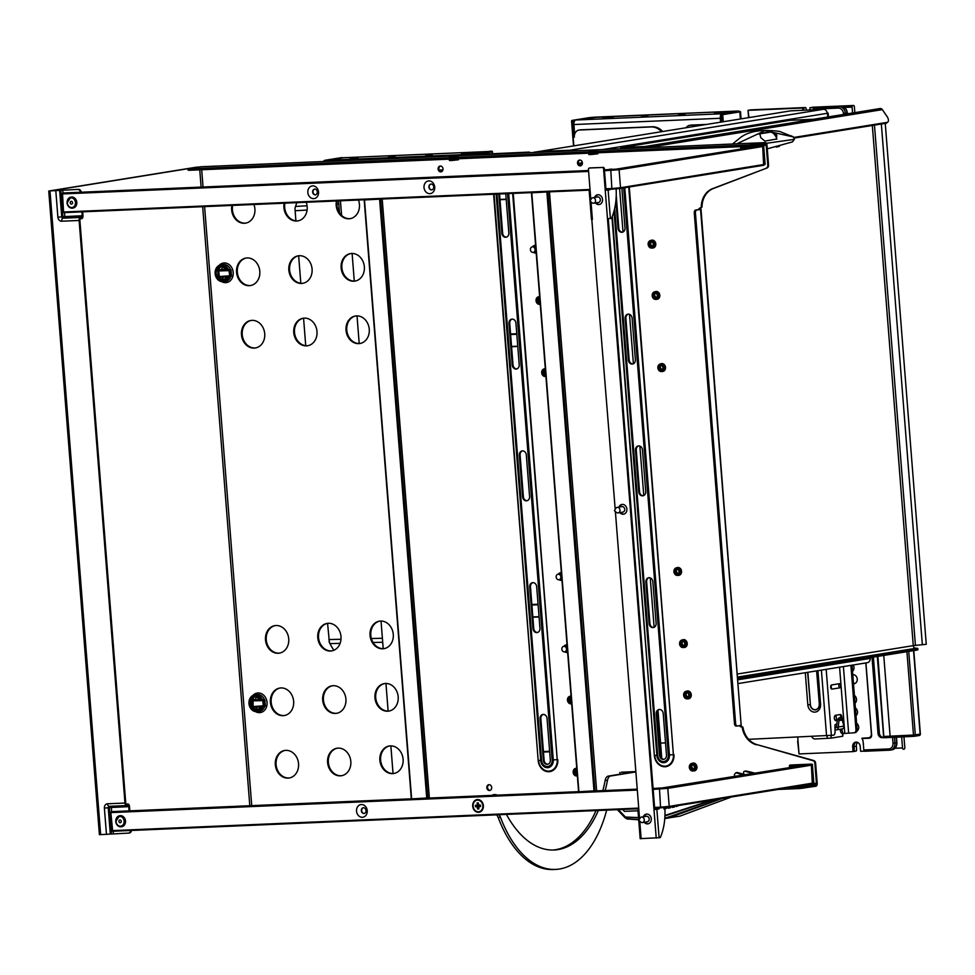 <?xml version="1.0" encoding="UTF-8"?>
<svg xmlns="http://www.w3.org/2000/svg" width="975" height="975" viewBox="0 0 975 975"><rect width="100%" height="100%" fill="white"/><g stroke="black" fill="none" stroke-linecap="round" stroke-linejoin="round"><path stroke-width="1.46" d="M867.007 662.732A4.18 3.486 -99.2 0 0 867.348 662.695A4.18 3.486 -99.2 0 0 870.163 658.418L870.98 657.503M827.227 113.015L828.141 113.088L827.263 113.295A4.18 3.486 -99.2 0 0 823.448 109.285L790.567 110.87L537.383 151.747M536.116 151.954L535.275 152.088M393.035 773.516L390.865 745.875M388.123 711.092L385.954 683.451M383.212 648.668L381.042 621.038M359.202 343.517L357.021 315.876M354.278 281.092L352.109 253.463M840.206 729.251L840.413 730.738A3.486 1.926 87.5 0 0 842.424 733.553L844.167 733.48A3.486 1.926 -92.5 0 0 844.289 733.468L853.868 732.81A2.791 2.316 80.8 0 0 855.977 729.946L857.122 729.763A2.791 2.316 -99.2 0 1 855.233 732.603L854.1 732.798M850.895 665.352L855.977 729.946M854.319 732.749L855.014 732.627A2.791 2.316 -99.2 0 0 855.233 732.603M852.028 665.169L857.122 729.763M842.424 733.553A3.486 1.926 87.5 0 0 842.546 733.541L844.045 733.48M748.654 739.318L833.418 735.223A3.486 1.926 -92.5 0 0 835.063 731.811L834.941 725.705A1.389 0.768 87.5 0 1 835.599 724.34L836.842 724.132M844.167 733.48A3.486 1.926 -92.5 0 1 842.156 730.665L841.925 728.983M837.269 720.464L836.002 720.671A2.693 1.487 87.5 0 1 834.32 718.222A2.693 1.487 87.5 0 1 835.575 715.297L840.145 714.553A2.693 1.487 87.5 0 1 841.827 717.88M831.651 684.938L839.268 683.707A2.084 1.158 87.5 0 1 840.572 685.608A2.084 1.158 87.5 0 1 839.597 687.875L831.98 689.093A2.084 1.158 87.5 0 1 830.846 688.045A2.084 1.158 87.5 0 1 830.761 686.071A2.084 1.158 87.5 0 1 831.651 684.938A3.486 2.901 -99.2 0 0 831.98 689.093M686.156 127.725A6.971 5.801 80.8 0 1 689.715 125.324A6.971 5.801 80.8 0 1 690.288 125.263L705.449 124.617M689.715 125.324L690.861 125.141A6.971 5.801 -99.2 0 1 691.421 125.08L706.595 124.434M573.519 145.909L571.569 121.144A0.695 0.695 0 0 1 572.154 120.4L589.351 117.622L572.203 120.388L571.569 121.144L573.373 120.339L574.324 137.183A6.971 5.801 80.8 0 1 579.016 130.053A6.971 5.801 80.8 0 1 579.577 130.004L651.02 126.945A16.721 13.918 80.8 0 1 661.55 131.698M660.575 743.084L665.523 742.877M662.683 131.515A16.721 13.918 -99.2 0 0 652.165 126.762L580.722 129.821A6.971 5.801 -99.2 0 0 580.162 129.87L579.016 130.053M488.463 151.552A4.18 2.303 -92.5 0 0 488.195 151.539A4.18 2.303 -92.5 0 0 488.048 151.552L465.477 154.513L330.732 160.278L328.733 159.912L341.689 157.816A4.18 2.303 87.5 0 1 341.835 157.804A4.18 2.303 87.5 0 1 341.981 157.804M469.694 153.587L461.407 154.099L469.694 153.587M358.178 158.352L349.891 158.876L358.178 158.352M395.009 156.378L388.55 157.072L395.009 156.378M432.181 154.781L425.722 155.476L432.181 154.781M574.653 134.16L573.897 124.544A4.18 2.303 87.5 0 1 575.859 120.01L598.418 117.061L733.176 111.296L735.174 111.662L722.219 113.746A4.18 2.303 -92.5 0 0 721.817 113.88M720.574 122.167L720.257 118.28A4.18 2.303 -92.5 0 1 720.622 115.428M724.888 112.381L714.322 113.271L724.888 112.381M613.372 117.158L602.806 118.048L613.372 117.158M647.912 115.55L641.465 116.244L647.912 115.55M685.084 113.953L678.637 114.648L685.084 113.953M811.748 736.612A4.18 3.486 80.8 0 0 815.149 738.977L831.188 738.112L842.766 736.247L843.022 733.529M836.501 727.216L834.978 727.46M834.978 727.862L838.244 727.118A2.791 2.316 80.8 0 1 836.136 729.897L835.027 729.946M836.587 729.824L841.852 728.983A2.791 2.316 -99.2 0 0 843.96 726.192L842.229 720.086L842.705 718.88L839.304 720.001L842.339 719.513M841.011 719.075L840.255 717.32L838.549 718.246L837.233 720.683L836.501 727.192M842.229 720.086L838.975 720.61L838.244 727.118M838.975 720.61L839.304 720.001M840.255 717.32L841.23 717.478M793.894 137.438L886.872 122.423A6.971 3.364 -133.3 0 0 887.872 121.96A6.971 3.364 -133.3 0 0 886.897 116.269L882.363 109.627A2.791 2.316 -99.2 0 0 879.925 108.591M737.977 678.966L916.756 650.106L917.889 649.813L917.78 648.424L914.611 647.985A2.791 2.316 80.8 0 1 913.27 645.633L926.25 644.292L885.251 123.374M737.868 677.588L917.78 648.424M794.223 138.072L885.983 123.264A6.971 3.364 46.7 0 0 886.982 122.789L887.872 121.96M732.542 144.007L739.574 138.292M779.488 146.311L776.222 147.091M736.759 143.825L764.936 130.638L793.418 136.939L791.03 135.757M739.391 138.413C747.849 131.296 761.243 128.968 779.561 131.43L793.479 136.975L794.357 139.303L792.492 141.887L794.296 139.364L793.418 136.939M776.941 138.974L764.912 141.095L760.817 137.719L759.671 133.295L759.062 133.587M776.344 139.242L776.807 135.135L771.091 131.454L758.916 134.002L770.348 132.161A4.18 2.011 -133.3 0 1 774.893 135.111L775.649 136.22A4.18 2.011 -133.3 0 1 776.502 139.218M578.346 163.398L581.917 162.825M571.204 697.844A4.534 3.766 -99.2 0 0 571.472 701.171A4.534 3.766 80.8 0 1 571.204 697.844M545.439 370.488A4.534 3.766 -99.2 0 0 545.707 373.815A4.534 3.766 80.8 0 1 545.439 370.488M539.772 298.362A4.534 3.766 -99.2 0 0 540.028 301.689A4.534 3.766 80.8 0 1 539.772 298.362M576.883 769.97A4.534 3.766 -99.2 0 0 577.151 773.297A4.534 3.766 80.8 0 1 576.883 769.97M543.404 151.357A1.389 0.768 87.5 0 0 543.343 151.357L536.323 151.868A1.389 0.768 87.5 0 0 535.994 152.051M473.265 154.745A1.389 0.768 87.5 0 1 473.436 154.598L529.376 152.088L529.425 152.697M543.343 151.357A1.389 0.768 87.5 0 0 543.294 151.357L568.327 150.284L543.294 151.357M528.231 152.746A1.389 0.768 -92.5 0 1 528.767 152.185L529.376 152.088M864.301 751.14L860.608 751.298L860.218 746.448A4.534 3.766 -99.2 0 0 856.087 742.097A4.534 3.766 -99.2 0 0 855.721 742.133A4.534 3.766 -99.2 0 0 852.674 746.765L853.052 751.615L799.037 753.931L798.037 741.317M872.028 657.333L878.012 733.383A4.461 3.717 -99.2 0 0 882.082 737.661L883.24 737.612A4.461 3.717 -99.2 0 0 883.691 737.563L890.882 737.466L890.114 736.186L883.752 655.432M889.566 750.189L864.691 751.262A1.389 0.768 87.5 0 1 864.642 751.262A1.389 0.768 87.5 0 1 863.813 749.994L863.216 742.365A7.312 6.094 -99.2 0 0 861.973 738.526L869.871 737.831M813.43 109.712L813.382 109.163A1.389 0.768 87.5 0 1 814.04 107.652L839.012 106.58A6.971 5.801 80.8 0 1 845.362 113.271L845.435 114.148M748.958 117.585L748.032 110.26L803.059 107.908A1.389 0.768 -92.5 0 1 803.059 107.908A1.389 0.768 -92.5 0 1 803.875 109.176L803.948 110.114L803.875 109.176A1.389 0.768 -92.5 0 1 804.533 107.664L805.289 107.542A1.389 0.768 -92.5 0 1 805.338 107.542A1.389 0.768 -92.5 0 1 806.167 108.81L806.264 110.017M857.647 742.414A4.534 3.766 80.8 0 0 856.33 746.18L854.039 746.545A4.534 3.766 80.8 0 1 856.416 742.097A4.534 3.766 -99.2 0 0 854.039 746.545L854.319 750.019A1.389 0.768 -92.5 0 1 853.661 751.518L853.052 751.615M854.819 683.536L853.478 683.597L854.819 683.536M748.568 117.658L748.032 110.26M748.069 110.26L803.01 107.92L802.571 110.175M810.115 109.858L809.945 107.689L814.04 107.652M748.386 110.321L802.401 108.018M810.664 107.591A1.389 0.768 87.5 0 0 810.603 107.591A1.389 0.768 87.5 0 0 810.554 107.591L809.945 107.689M877.927 656.37L883.898 737.758M797.721 737.222L798.05 741.451M870.285 737.661L861.949 738.221M856.915 731.152A4.534 3.766 -99.2 0 0 858.707 727.228A4.534 3.766 -99.2 0 0 856.611 723.267M856.013 715.674A4.534 3.766 -99.2 0 0 855.404 708.008M855.026 703.194A4.534 3.766 -99.2 0 0 854.429 695.528M852.516 671.287A4.534 3.766 -99.2 0 0 853.21 664.974M853.491 683.755L853.832 683.743A4.534 3.766 -99.2 0 0 854.197 683.707A4.534 3.766 -99.2 0 0 857.232 678.856A4.534 3.766 -99.2 0 0 853.125 674.724L852.784 674.737M799.037 753.931L797.66 741.378M883.667 737.185L883.204 737.197A4.18 3.486 80.8 0 1 879.389 733.188L873.393 657.113M343.322 157.743L325.93 160.497L469.974 154.33L490.583 151.222M573.373 120.339L593.933 117.232L737.965 111.065L720.903 114.026L721.147 122.082M526.098 152.843A1.389 0.768 -92.5 0 1 526.488 152.563L527.243 152.429A1.389 0.768 -92.5 0 1 527.292 152.429A1.389 0.768 -92.5 0 1 527.828 152.77M534.897 152.112A1.389 0.768 87.5 0 0 534.848 152.112A1.389 0.768 87.5 0 0 534.8 152.112L534.032 152.234A1.389 0.768 87.5 0 0 533.642 152.514M574.299 150.772A1.389 0.768 -92.5 0 1 574.689 150.491L575.457 150.369A1.389 0.768 -92.5 0 1 575.506 150.369A1.389 0.768 -92.5 0 1 576.03 150.698M903.959 736.82L904.812 747.581A1.389 0.768 -92.5 0 1 904.154 749.092L903.398 749.214A1.389 0.768 -92.5 0 1 903.338 749.214A1.389 0.768 -92.5 0 1 902.521 747.947L901.656 736.929M856.33 746.18L856.598 749.641A1.389 0.768 -92.5 0 1 855.953 751.152L855.185 751.274A1.389 0.768 -92.5 0 1 855.136 751.286A1.389 0.768 -92.5 0 1 854.319 750.019L854.039 746.545L852.674 746.765M853.466 683.317L855.404 683.243M852.552 113.002L852.089 107.116A1.389 0.768 -92.5 0 1 852.735 105.605L853.503 105.483A1.389 0.768 -92.5 0 1 853.552 105.483A1.389 0.768 -92.5 0 1 854.368 106.75L854.831 112.625M812.943 107.213A1.389 0.768 87.5 0 0 812.894 107.213A1.389 0.768 87.5 0 0 812.845 107.226L812.078 107.347A1.389 0.768 87.5 0 0 811.761 107.542M329.416 642.525L327.576 623.342M790.298 120.291A2.791 1.536 87.5 0 0 790.201 120.291A2.791 1.536 87.5 0 0 790.091 120.303L621.428 147.53A2.791 1.536 87.5 0 0 620.417 148.517L620.283 148.809M307.076 205.798L295.547 206.432A86.738 47.799 -92.5 0 1 296.814 202.666M338.825 204.067L336.911 204.165M295.9 220.85L294.962 208.553L295.547 206.432M305.723 345.686L303.566 318.179M300.812 283.274L298.642 255.767M340.104 643.354L329.952 643.622L329.05 641.696M382.712 642.257L373.108 642.501M333.852 650.264A86.738 47.799 -92.5 0 1 329.952 643.622M740.768 146.677L740.732 149.029M588.547 170.686L62.473 193.196L63.57 211.989L64.009 212.623L590.082 190.113L63.984 212.623M62.473 193.196L588.534 170.515L63.997 192.952M315.754 194.805A2.925 2.438 80.8 0 1 314.827 189.04M431.913 189.832A2.925 2.438 80.8 0 1 430.987 184.068A2.925 2.438 -99.2 0 0 431.73 189.869A2.925 2.438 -99.2 0 0 431.035 184.068M312.695 185.884A6.411 5.338 -99.2 0 0 307.844 192.489A6.411 5.338 -99.2 0 0 313.694 198.644A6.411 5.338 -99.2 0 0 318.533 192.026A6.411 5.338 -99.2 0 0 312.695 185.884M429.853 193.672A6.411 5.338 -99.2 0 0 434.704 187.066A6.411 5.338 -99.2 0 0 428.854 180.911A6.411 5.338 -99.2 0 0 424.015 187.517A6.411 5.338 -99.2 0 0 429.853 193.672M315.327 194.866A2.925 2.438 -99.2 0 0 314.633 189.065A2.925 2.438 -99.2 0 0 315.327 194.866M791.188 764.985L789.616 765.229L789.421 767.666M637.236 789.336L111.162 811.846L110.833 812.602L112.698 831.261L638.771 808.75L112.673 831.261M111.162 811.846L411.316 798.818L112.686 811.59M364.443 813.443A2.925 2.438 80.8 0 1 363.504 807.678M361.384 804.521A6.411 5.338 -99.2 0 0 356.533 811.127A6.411 5.338 -99.2 0 0 362.383 817.282A6.411 5.338 -99.2 0 0 367.222 810.676A6.411 5.338 -99.2 0 0 361.384 804.521M478.542 812.309A6.411 5.338 -99.2 0 0 483.393 805.703A6.411 5.338 -99.2 0 0 477.543 799.549A6.411 5.338 -99.2 0 0 472.704 806.154A6.411 5.338 -99.2 0 0 478.542 812.309M364.016 813.503A2.925 2.438 -99.2 0 0 363.322 807.702A2.925 2.438 -99.2 0 0 364.016 813.503M531.582 192.794L578.906 791.737L531.777 192.794L548.998 191.868M532.728 192.562L531.777 192.794M578.906 791.737L596.615 790.725L549.364 191.856M365.454 199.717L364.297 199.912L411.633 798.891L364.504 199.948L381.725 199.022M411.633 798.891L429.219 797.867M81.144 192.221L81.132 192.051A2.791 2.316 -99.2 0 0 78.585 189.369L49.201 190.954L196.84 167.115A2.791 1.536 87.5 0 1 196.938 167.103A2.791 1.536 87.5 0 1 197.035 167.103M78.585 189.369L50.371 190.893L197.998 167.066A2.791 1.536 -92.5 0 1 198.096 167.054A2.791 1.536 -92.5 0 1 198.486 167.127M48.75 191.063L99.401 834.673L128.481 833.101A2.791 2.316 80.8 0 0 130.601 830.493M55.819 190.844L57.891 217.206A4.18 3.486 -99.2 0 0 61.705 221.215L79.121 220.472L124.971 803.047L107.555 803.79A4.18 3.486 -99.2 0 0 104.386 808.104L106.47 834.454M129.066 810.895L128.724 806.654A1.389 0.768 87.5 0 0 127.908 805.387A1.389 0.768 87.5 0 0 127.859 805.387L126.713 805.569A2.791 1.536 -92.5 0 1 126.616 805.582A2.791 1.536 -92.5 0 1 124.971 803.047M128.724 806.654L109.383 807.568A1.389 1.158 80.8 0 1 109.931 806.301M129.833 810.859L129.492 806.532A2.791 1.536 87.5 0 0 127.847 803.997A2.791 1.536 87.5 0 0 127.749 803.997L127.847 803.997M128.932 833.04L129.236 832.979A2.791 2.316 -99.2 0 0 131.357 830.468M82.692 211.819L82.985 215.633A2.791 1.536 87.5 0 1 81.681 218.656L80.535 218.839A1.389 0.768 -92.5 0 0 79.889 220.35L125.738 802.925A1.389 0.768 -92.5 0 0 126.555 804.192A1.389 0.768 -92.5 0 0 126.604 804.18L127.749 803.997M79.121 220.472A2.791 1.536 -92.5 0 1 80.425 217.449L81.571 217.267A1.389 0.768 87.5 0 0 82.229 215.755L81.912 211.855M64.496 212.599L64.801 216.499A1.389 0.768 -92.5 0 1 64.143 218.01A1.389 1.158 80.8 0 1 62.875 216.669L82.229 215.755M77.829 189.503A2.791 2.316 80.8 0 1 80.364 192.173L80.377 192.258M700.416 207.894L700.964 207.809A1.389 1.158 -99.2 0 0 702.012 206.554L701.257 206.676A1.389 1.158 80.8 0 1 700.196 207.931L698.941 208.687L700.513 209.235L695.589 210.064A2.791 1.536 87.5 0 0 694.285 213.086L695.443 213.038A2.791 1.536 -92.5 0 1 696.747 210.015L700.562 209.406L741.171 725.4L737.356 726.009A2.791 1.536 -92.5 0 1 737.258 726.022A2.791 1.536 -92.5 0 1 735.625 723.487L695.443 213.038M701.257 206.676A20.902 17.404 80.8 0 1 712.53 188.675L767.069 167.968A2.791 2.316 -99.2 0 0 768.556 165.226L766.984 145.141A2.791 1.536 -92.5 0 0 765.338 142.606A2.791 1.536 -92.5 0 0 765.241 142.618L749.202 144.922L189.296 168.882L200.679 166.774A2.791 1.536 87.5 0 1 200.789 166.762L765.338 142.606M188.041 168.858L188.151 170.247L189.406 170.272L749.312 146.311L765.351 143.995A1.389 0.768 -92.5 0 1 765.399 143.995A1.389 0.768 -92.5 0 1 766.216 145.263L767.8 165.348A2.791 2.316 80.8 0 1 766.301 168.09M756.295 744.778A20.902 17.404 80.8 0 1 742.267 727.874L743.035 727.752A20.902 17.404 80.8 0 0 757.051 744.656L812.943 760.646A2.791 2.316 80.8 0 1 814.856 763.242L816.428 783.327L813.674 783.437M743.035 727.752A1.389 1.158 -99.2 0 0 741.792 726.582L741.024 726.704A1.389 1.158 80.8 0 1 742.267 727.874M740.293 726.741L739.988 725.363M253.939 204.494A13.93 11.602 80.8 0 1 245.493 223.153A13.93 11.602 80.8 0 1 244.359 223.263A13.93 11.602 80.8 0 1 231.916 205.433M247.089 257.936A13.93 11.602 80.8 0 1 259.74 270.636A13.93 11.602 80.8 0 1 250.404 285.565A13.93 11.602 80.8 0 1 249.283 285.687A13.93 11.602 80.8 0 1 236.632 272.988A13.93 11.602 80.8 0 1 245.968 258.058A13.93 11.602 80.8 0 1 247.089 257.936M252.001 320.361A13.93 11.602 80.8 0 1 264.652 333.06A13.93 11.602 80.8 0 1 255.316 347.99A13.93 11.602 80.8 0 1 254.195 348.099A13.93 11.602 80.8 0 1 241.544 335.4A13.93 11.602 80.8 0 1 250.88 320.47A13.93 11.602 80.8 0 1 252.001 320.361M285.846 750.36A13.93 11.602 80.8 0 1 298.484 763.047A13.93 11.602 80.8 0 1 289.161 777.989A13.93 11.602 80.8 0 1 288.027 778.099A13.93 11.602 80.8 0 1 275.389 765.399A13.93 11.602 80.8 0 1 284.724 750.47A13.93 11.602 80.8 0 1 285.846 750.36M280.934 687.936A13.93 11.602 80.8 0 1 293.572 700.635A13.93 11.602 80.8 0 1 284.249 715.565A13.93 11.602 80.8 0 1 283.116 715.674A13.93 11.602 80.8 0 1 270.477 702.987A13.93 11.602 80.8 0 1 279.801 688.057A13.93 11.602 80.8 0 1 280.934 687.936M276.022 625.523A13.93 11.602 80.8 0 1 288.661 638.211A13.93 11.602 80.8 0 1 279.337 653.14A13.93 11.602 80.8 0 1 278.204 653.262A13.93 11.602 80.8 0 1 265.566 640.563A13.93 11.602 80.8 0 1 274.889 625.633A13.93 11.602 80.8 0 1 276.022 625.523M306.211 202.264A13.93 11.602 80.8 0 1 297.765 220.911A13.93 11.602 80.8 0 1 296.644 221.033A13.93 11.602 80.8 0 1 284.188 203.202M299.362 255.706A13.93 11.602 80.8 0 1 312.012 268.405A13.93 11.602 80.8 0 1 302.677 283.335A13.93 11.602 80.8 0 1 301.555 283.445A13.93 11.602 80.8 0 1 288.905 270.745A13.93 11.602 80.8 0 1 298.24 255.816A13.93 11.602 80.8 0 1 299.362 255.706M304.285 318.118A13.93 11.602 80.8 0 1 316.924 330.817A13.93 11.602 80.8 0 1 307.588 345.747A13.93 11.602 80.8 0 1 306.467 345.869A13.93 11.602 80.8 0 1 293.816 333.17A13.93 11.602 80.8 0 1 303.152 318.24A13.93 11.602 80.8 0 1 304.285 318.118M338.118 748.118A13.93 11.602 80.8 0 1 350.756 760.817A13.93 11.602 80.8 0 1 341.433 775.747A13.93 11.602 80.8 0 1 340.299 775.856A13.93 11.602 80.8 0 1 327.661 763.169A13.93 11.602 80.8 0 1 336.997 748.239A13.93 11.602 80.8 0 1 338.118 748.118M333.206 685.705A13.93 11.602 80.8 0 1 345.845 698.392A13.93 11.602 80.8 0 1 336.521 713.322A13.93 11.602 80.8 0 1 335.388 713.444A13.93 11.602 80.8 0 1 322.749 700.745A13.93 11.602 80.8 0 1 332.085 685.815A13.93 11.602 80.8 0 1 333.206 685.705M328.295 623.281A13.93 11.602 80.8 0 1 340.933 635.98A13.93 11.602 80.8 0 1 331.61 650.91A13.93 11.602 80.8 0 1 330.476 651.02A13.93 11.602 80.8 0 1 317.838 638.332A13.93 11.602 80.8 0 1 327.161 623.403A13.93 11.602 80.8 0 1 328.295 623.281M358.483 200.021A13.93 11.602 80.8 0 1 350.037 218.68A13.93 11.602 80.8 0 1 348.916 218.79A13.93 11.602 80.8 0 1 336.46 200.96M351.646 253.463A13.93 11.602 80.8 0 1 364.284 266.163A13.93 11.602 80.8 0 1 354.949 281.092A13.93 11.602 80.8 0 1 353.827 281.214A13.93 11.602 80.8 0 1 341.189 268.515A13.93 11.602 80.8 0 1 350.513 253.585A13.93 11.602 80.8 0 1 351.646 253.463M356.558 315.888A13.93 11.602 80.8 0 1 369.196 328.587A13.93 11.602 80.8 0 1 359.86 343.517A13.93 11.602 80.8 0 1 358.739 343.627A13.93 11.602 80.8 0 1 346.101 330.927A13.93 11.602 80.8 0 1 355.424 315.997A13.93 11.602 80.8 0 1 356.558 315.888M390.39 745.887A13.93 11.602 80.8 0 1 403.041 758.574A13.93 11.602 80.8 0 1 393.705 773.516A13.93 11.602 80.8 0 1 392.584 773.626A13.93 11.602 80.8 0 1 379.933 760.927A13.93 11.602 80.8 0 1 389.269 745.997A13.93 11.602 80.8 0 1 390.39 745.887M385.478 683.463A13.93 11.602 80.8 0 1 398.117 696.162A13.93 11.602 80.8 0 1 388.793 711.092A13.93 11.602 80.8 0 1 387.66 711.202A13.93 11.602 80.8 0 1 375.022 698.514A13.93 11.602 80.8 0 1 384.357 683.585A13.93 11.602 80.8 0 1 385.478 683.463M380.567 621.051A13.93 11.602 80.8 0 1 393.205 633.738A13.93 11.602 80.8 0 1 383.882 648.668A13.93 11.602 80.8 0 1 382.748 648.789A13.93 11.602 80.8 0 1 370.11 636.09A13.93 11.602 80.8 0 1 379.446 621.16A13.93 11.602 80.8 0 1 380.567 621.051M440.334 166.03A2.925 2.438 80.8 0 1 440.798 171.856A2.925 2.438 80.8 0 1 440.334 166.03M579.735 160.058A2.925 2.438 80.8 0 1 580.186 165.884A2.925 2.438 80.8 0 1 579.735 160.058M489.023 784.668A2.925 2.438 80.8 0 1 489.474 790.493A2.925 2.438 80.8 0 1 489.023 784.668M702.012 206.554A20.902 17.404 80.8 0 1 713.286 188.553L712.53 188.675M699.953 207.943L699.709 208.565M741.061 726.619L740.427 725.948L741.122 725.229M757.051 744.656L813.698 760.524A2.791 2.316 -99.2 0 1 815.612 763.12L817.196 783.205A2.791 1.536 87.5 0 1 815.892 786.228L799.853 788.531L777.953 789.47M767.069 167.968L713.286 188.553M279.715 653.079A13.93 11.602 80.8 0 1 278.972 653.14A13.93 11.602 80.8 0 1 266.358 640.672A13.93 11.602 80.8 0 1 275.279 625.584M284.627 715.492A13.93 11.602 80.8 0 1 283.883 715.553A13.93 11.602 80.8 0 1 271.269 703.085A13.93 11.602 80.8 0 1 280.191 687.997M289.538 777.916A13.93 11.602 80.8 0 1 288.795 777.977A13.93 11.602 80.8 0 1 276.181 765.509A13.93 11.602 80.8 0 1 285.102 750.421M255.694 347.917A13.93 11.602 80.8 0 1 254.95 347.977A13.93 11.602 80.8 0 1 242.336 335.51A13.93 11.602 80.8 0 1 251.257 320.422M250.782 285.492A13.93 11.602 80.8 0 1 250.039 285.553A13.93 11.602 80.8 0 1 237.425 273.098A13.93 11.602 80.8 0 1 246.346 257.997M245.871 223.08A13.93 11.602 80.8 0 1 245.127 223.141A13.93 11.602 80.8 0 1 232.659 205.408M331.987 650.837A13.93 11.602 80.8 0 1 331.244 650.898A13.93 11.602 80.8 0 1 318.63 638.43A13.93 11.602 80.8 0 1 327.551 623.342M336.899 713.261A13.93 11.602 80.8 0 1 336.156 713.322A13.93 11.602 80.8 0 1 323.542 700.854A13.93 11.602 80.8 0 1 332.463 685.766M341.811 775.673A13.93 11.602 80.8 0 1 341.067 775.734A13.93 11.602 80.8 0 1 328.453 763.267A13.93 11.602 80.8 0 1 337.374 748.178M307.966 345.686A13.93 11.602 80.8 0 1 307.223 345.747A13.93 11.602 80.8 0 1 294.608 333.279A13.93 11.602 80.8 0 1 303.53 318.179M303.054 283.262A13.93 11.602 80.8 0 1 302.311 283.323A13.93 11.602 80.8 0 1 289.697 270.855A13.93 11.602 80.8 0 1 298.618 255.767M298.143 220.837A13.93 11.602 80.8 0 1 297.399 220.898A13.93 11.602 80.8 0 1 284.932 203.166M384.26 648.607A13.93 11.602 80.8 0 1 383.516 648.668A13.93 11.602 80.8 0 1 370.902 636.2A13.93 11.602 80.8 0 1 379.823 621.112M389.171 711.019A13.93 11.602 80.8 0 1 388.428 711.08A13.93 11.602 80.8 0 1 375.814 698.612A13.93 11.602 80.8 0 1 384.735 683.524M394.083 773.443A13.93 11.602 80.8 0 1 393.339 773.504A13.93 11.602 80.8 0 1 380.725 761.036A13.93 11.602 80.8 0 1 389.647 745.948M360.25 343.444A13.93 11.602 80.8 0 1 359.495 343.505A13.93 11.602 80.8 0 1 346.881 331.037A13.93 11.602 80.8 0 1 355.802 315.949M355.339 281.019A13.93 11.602 80.8 0 1 354.583 281.08A13.93 11.602 80.8 0 1 341.969 268.625A13.93 11.602 80.8 0 1 350.89 253.524M350.415 218.607A13.93 11.602 80.8 0 1 349.672 218.668A13.93 11.602 80.8 0 1 337.204 200.935M490.096 790.372A2.925 2.438 80.8 0 1 489.17 784.668M580.795 165.762A2.925 2.438 80.8 0 1 579.881 160.058M441.407 171.734A2.925 2.438 80.8 0 1 440.481 166.03M655.578 298.009A2.438 2.035 -99.2 0 0 654.993 293.17A2.438 2.035 -99.2 0 0 655.578 298.009M655.078 291.769A3.827 3.193 -99.2 0 0 654.773 291.793A3.827 3.193 -99.2 0 0 652.202 295.9A3.827 3.193 -99.2 0 0 655.688 299.398A3.827 3.193 -99.2 0 0 655.992 299.362A3.827 3.193 -99.2 0 0 658.564 295.254A3.827 3.193 -99.2 0 0 655.078 291.769A3.973 3.303 80.8 0 1 655.809 291.488A3.973 3.303 80.8 0 1 656.212 291.44A3.973 3.303 80.8 0 1 659.807 295.011A3.973 3.303 80.8 0 1 657.247 299.301A3.973 3.303 80.8 0 1 656.833 299.349A3.973 3.303 80.8 0 1 656.273 299.313M661.245 370.134A2.438 2.035 -99.2 0 0 660.672 365.308A2.438 2.035 -99.2 0 0 661.245 370.134M660.757 363.894A3.827 3.193 -99.2 0 0 660.453 363.931A3.827 3.193 -99.2 0 0 657.881 368.038A3.827 3.193 -99.2 0 0 661.355 371.524A3.827 3.193 -99.2 0 0 661.672 371.487A3.827 3.193 -99.2 0 0 664.231 367.392A3.827 3.193 -99.2 0 0 660.757 363.894M687.009 697.491A2.438 2.035 -99.2 0 0 686.437 692.652A2.438 2.035 -99.2 0 0 687.009 697.491M686.522 691.251A3.827 3.193 -99.2 0 0 686.217 691.275A3.827 3.193 -99.2 0 0 683.646 695.382A3.827 3.193 -99.2 0 0 687.119 698.88A3.827 3.193 -99.2 0 0 687.436 698.843A3.827 3.193 -99.2 0 0 689.995 694.736A3.827 3.193 -99.2 0 0 686.522 691.251M692.689 769.616A2.438 2.035 -99.2 0 0 692.116 764.778A2.438 2.035 -99.2 0 0 692.689 769.616M692.201 763.376A3.827 3.193 -99.2 0 0 691.884 763.413A3.827 3.193 -99.2 0 0 689.325 767.508A3.827 3.193 -99.2 0 0 692.798 771.006A3.827 3.193 -99.2 0 0 693.115 770.969A3.827 3.193 -99.2 0 0 695.675 766.862A3.827 3.193 -99.2 0 0 692.201 763.376A3.973 3.303 80.8 0 1 692.92 763.096A3.973 3.303 80.8 0 1 693.335 763.047A3.973 3.303 80.8 0 1 696.93 766.618A3.973 3.303 80.8 0 1 694.358 770.908A3.973 3.303 80.8 0 1 693.956 770.957A3.973 3.303 80.8 0 1 693.396 770.932M682.975 646.169A2.438 2.035 -99.2 0 0 682.39 641.331A2.438 2.035 -99.2 0 0 682.975 646.169M682.488 639.929A3.827 3.193 -99.2 0 0 682.171 639.953A3.827 3.193 -99.2 0 0 679.612 644.061A3.827 3.193 -99.2 0 0 683.085 647.558A3.827 3.193 -99.2 0 0 683.39 647.522A3.827 3.193 -99.2 0 0 685.961 643.415A3.827 3.193 -99.2 0 0 682.488 639.929M677.296 574.043A2.438 2.035 -99.2 0 0 676.723 569.205A2.438 2.035 -99.2 0 0 677.296 574.043M676.808 567.791A3.827 3.193 -99.2 0 0 676.492 567.828A3.827 3.193 -99.2 0 0 673.932 571.935A3.827 3.193 -99.2 0 0 677.406 575.421A3.827 3.193 -99.2 0 0 677.723 575.396A3.827 3.193 -99.2 0 0 680.282 571.289A3.827 3.193 -99.2 0 0 676.808 567.791M651.532 246.687A2.438 2.035 -99.2 0 0 650.959 241.849A2.438 2.035 -99.2 0 0 651.532 246.687M651.044 240.447A3.827 3.193 -99.2 0 0 650.727 240.472A3.827 3.193 -99.2 0 0 648.168 244.579A3.827 3.193 -99.2 0 0 651.641 248.077A3.827 3.193 -99.2 0 0 651.958 248.04A3.827 3.193 -99.2 0 0 654.517 243.933A3.827 3.193 -99.2 0 0 651.044 240.447M539.76 298.252A2.438 2.035 -99.2 0 0 537.201 300.751A2.438 2.035 -99.2 0 0 540.113 302.786A2.438 2.035 80.8 0 1 539.382 298.143M539.65 296.802A3.827 3.193 -99.2 0 0 538.919 296.741A3.827 3.193 -99.2 0 0 538.602 296.766A3.827 3.193 -99.2 0 0 536.043 300.873A3.827 3.193 -99.2 0 0 539.516 304.371A3.827 3.193 -99.2 0 0 539.833 304.334A3.827 3.193 -99.2 0 0 540.235 304.237L539.833 304.334M545.439 370.378A2.438 2.035 -99.2 0 0 542.88 372.889A2.438 2.035 -99.2 0 0 545.793 374.924M545.317 368.928A3.827 3.193 -99.2 0 0 544.598 368.867A3.827 3.193 -99.2 0 0 544.282 368.891A3.827 3.193 -99.2 0 0 541.722 372.998A3.827 3.193 -99.2 0 0 545.196 376.496A3.827 3.193 -99.2 0 0 545.5 376.46A3.827 3.193 -99.2 0 0 545.903 376.362M571.204 697.734A2.438 2.035 -99.2 0 0 568.632 700.233A2.438 2.035 -99.2 0 0 571.557 702.268A2.438 2.035 80.8 0 1 570.814 697.625M571.082 696.284A3.827 3.193 -99.2 0 0 570.363 696.223A3.827 3.193 -99.2 0 0 570.046 696.247A3.827 3.193 -99.2 0 0 567.487 700.355A3.827 3.193 -99.2 0 0 570.96 703.852A3.827 3.193 -99.2 0 0 571.265 703.816A3.827 3.193 -99.2 0 0 571.667 703.718M576.871 769.86A2.438 2.035 -99.2 0 0 574.312 772.371A2.438 2.035 -99.2 0 0 577.237 774.406A2.438 2.035 80.8 0 1 576.493 769.75M576.761 768.41A3.827 3.193 -99.2 0 0 576.03 768.349A3.827 3.193 -99.2 0 0 575.725 768.373A3.827 3.193 -99.2 0 0 573.154 772.48A3.827 3.193 -99.2 0 0 576.639 775.978A3.827 3.193 -99.2 0 0 576.944 775.942A3.827 3.193 -99.2 0 0 577.346 775.844L576.944 775.942M567.048 644.963A3.827 3.193 -99.2 0 0 566.317 644.902A3.827 3.193 -99.2 0 0 566.012 644.926A3.827 3.193 -99.2 0 0 564.013 646.303M564.903 651.812A3.827 3.193 -99.2 0 0 566.926 652.519A3.827 3.193 -99.2 0 0 567.231 652.494A3.827 3.193 -99.2 0 0 567.633 652.397M561.368 572.837A3.827 3.193 -99.2 0 0 560.637 572.764A3.827 3.193 -99.2 0 0 560.332 572.8A3.827 3.193 -99.2 0 0 558.334 574.178M559.223 579.686A3.827 3.193 -99.2 0 0 561.247 580.393A3.827 3.193 -99.2 0 0 561.551 580.369A3.827 3.193 -99.2 0 0 561.953 580.271M535.604 245.481A3.827 3.193 -99.2 0 0 534.885 245.42A3.827 3.193 -99.2 0 0 534.568 245.444A3.827 3.193 -99.2 0 0 532.569 246.821M533.459 252.33A3.827 3.193 -99.2 0 0 535.482 253.049A3.827 3.193 -99.2 0 0 535.787 253.012A3.827 3.193 -99.2 0 0 536.189 252.915M499.553 193.988L502.637 233.135A4.18 3.486 -99.2 0 0 506.403 237.144M512.168 319.105A4.18 3.486 -99.2 0 0 509.73 323.298L513.008 364.906A4.18 3.486 -99.2 0 0 516.774 368.916M522.539 450.877A4.18 3.486 -99.2 0 0 520.102 455.069L523.368 496.677A4.18 3.486 -99.2 0 0 527.146 500.699M547.877 764.242A4.18 3.486 -99.2 0 1 544.111 760.232L540.845 718.612L540.077 718.733L543.355 760.354A4.18 3.486 -99.2 0 0 547.499 764.327A4.18 3.486 -99.2 0 0 550.327 760.049L547.048 718.441A4.18 3.486 -99.2 0 0 542.892 714.468A4.18 3.486 -99.2 0 0 540.077 718.733M543.282 714.431A4.18 3.486 -99.2 0 0 540.845 718.612M537.505 632.47A4.18 3.486 -99.2 0 1 533.739 628.448L530.473 586.84L529.705 586.962L532.984 628.582A4.18 3.486 -99.2 0 0 537.14 632.556A4.18 3.486 -99.2 0 0 539.955 628.278L536.677 586.67A4.18 3.486 -99.2 0 0 532.521 582.684A4.18 3.486 -99.2 0 0 529.705 586.962M532.911 582.648A4.18 3.486 -99.2 0 0 530.473 586.84M505.757 193.72L508.84 232.964A4.18 3.486 -99.2 0 1 506.025 237.23A4.18 3.486 -99.2 0 1 501.869 233.257L498.786 194.013M526.305 454.898A4.18 3.486 -99.2 0 0 522.161 450.913A4.18 3.486 -99.2 0 0 519.334 455.191L522.612 496.799A4.18 3.486 -99.2 0 0 526.768 500.784A4.18 3.486 -99.2 0 0 529.583 496.507L526.305 454.898M515.933 323.115A4.18 3.486 -99.2 0 0 511.79 319.142A4.18 3.486 -99.2 0 0 508.962 323.42L512.241 365.028A4.18 3.486 -99.2 0 0 516.397 369.013A4.18 3.486 -99.2 0 0 519.212 364.735L515.933 323.115M616.237 195.597L618.796 228.162A4.18 3.486 -99.2 0 0 622.562 232.172M628.339 314.133A4.18 3.486 -99.2 0 0 625.889 318.325L629.168 359.933A4.18 3.486 -99.2 0 0 632.933 363.955M638.698 445.904A4.18 3.486 -99.2 0 0 636.261 450.097L639.539 491.705A4.18 3.486 -99.2 0 0 643.305 495.727M664.048 759.269A4.18 3.486 -99.2 0 1 660.282 755.259L657.004 713.639L656.236 713.773L659.514 755.381A4.18 3.486 -99.2 0 0 663.67 759.354A4.18 3.486 -99.2 0 0 666.486 755.077L663.207 713.468A4.18 3.486 -99.2 0 0 659.063 709.495A4.18 3.486 -99.2 0 0 656.236 713.773M659.441 709.459A4.18 3.486 -99.2 0 0 657.004 713.639M653.677 627.498A4.18 3.486 -99.2 0 1 649.911 623.488L646.632 581.868L645.877 581.99L649.143 623.61A4.18 3.486 -99.2 0 0 653.299 627.583A4.18 3.486 -99.2 0 0 656.114 623.305L652.836 581.697A4.18 3.486 -99.2 0 0 648.692 577.724A4.18 3.486 -99.2 0 0 645.877 581.99M649.07 577.688A4.18 3.486 -99.2 0 0 646.632 581.868M621.867 188.163L624.999 227.992A4.18 3.486 -99.2 0 1 622.184 232.269A4.18 3.486 -99.2 0 1 618.028 228.284L615.883 200.935M642.464 449.926A4.18 3.486 -99.2 0 0 638.32 445.941A4.18 3.486 -99.2 0 0 635.505 450.218L638.771 491.839A4.18 3.486 -99.2 0 0 642.927 495.812A4.18 3.486 -99.2 0 0 645.743 491.534L642.464 449.926M632.105 318.155A4.18 3.486 -99.2 0 0 627.949 314.169A4.18 3.486 -99.2 0 0 625.133 318.447L628.4 360.055A4.18 3.486 -99.2 0 0 632.556 364.041A4.18 3.486 -99.2 0 0 635.371 359.763L632.105 318.155M227.126 269.612A7.105 5.923 -99.2 0 0 221.654 266.175A7.105 5.923 -99.2 0 0 221.081 266.236A7.105 5.923 -99.2 0 0 216.316 273.853A7.105 5.923 -99.2 0 0 222.763 280.325A7.105 5.923 -99.2 0 0 223.348 280.264A7.105 5.923 -99.2 0 0 227.541 276.754M228.442 269.587A8.495 7.081 -99.2 0 0 221.544 264.786A8.495 7.081 -99.2 0 0 220.862 264.859A8.495 7.081 -99.2 0 0 215.17 273.963A8.495 7.081 -99.2 0 0 222.873 281.714A8.495 7.081 -99.2 0 0 223.567 281.641A8.495 7.081 -99.2 0 0 228.881 276.656M260.971 699.599A7.105 5.923 -99.2 0 0 255.499 696.174A7.105 5.923 -99.2 0 0 254.914 696.235A7.105 5.923 -99.2 0 0 250.161 703.84A7.105 5.923 -99.2 0 0 256.608 710.324A7.105 5.923 -99.2 0 0 257.181 710.263A7.105 5.923 -99.2 0 0 261.385 706.753M262.275 699.587A8.495 7.081 -99.2 0 0 255.389 694.785A8.495 7.081 -99.2 0 0 254.694 694.858A8.495 7.081 -99.2 0 0 249.003 703.962A8.495 7.081 -99.2 0 0 256.717 711.701A8.495 7.081 -99.2 0 0 257.412 711.64A8.495 7.081 -99.2 0 0 262.726 706.656M699.014 209.515L698.941 208.687L699.38 209.369M701.013 209.284L741.171 725.4M740.427 725.948L739.635 725.644M789.677 787.581L803.595 786.801L815.783 784.838A1.389 0.768 87.5 0 0 816.428 783.327M694.285 213.086L734.455 723.535A2.791 1.536 87.5 0 0 736.101 726.07A2.791 1.536 87.5 0 0 736.198 726.058L737.161 726.022M597.736 152.795L597.821 153.818L590.826 154.574L588.79 154.525L588.681 153.185M458.335 158.767L458.421 159.778L451.425 160.534L449.39 160.497L449.292 159.157M615.371 511.509L638.893 810.286L637.943 810.274L638.869 810.091M640.526 838.622L659.941 837.683A1.389 0.768 -92.5 0 0 660.453 837.196A41.803 23.034 -92.5 0 0 664.828 807.544M590.046 167.932A1.389 1.158 -99.2 0 1 590.265 167.895L602.282 167.468A1.389 1.158 80.8 0 1 603.549 168.809L605.243 190.308L608.461 189.857A2.791 1.536 -92.5 0 0 609.253 189.296M606.011 190.186L604.317 168.687A1.389 1.158 -99.2 0 0 603.05 167.347M608.254 218.705L654.749 809.518L657.211 809.189A2.791 1.536 -92.5 0 0 658.332 807.922M648.302 823.79A4.948 4.119 -99.2 0 0 648.314 823.79A4.948 4.119 -99.2 0 1 644.999 822.157M646.742 814.064A4.948 4.119 -99.2 0 0 644.109 816.648M599.552 204.445A4.948 4.119 -99.2 0 0 599.576 204.445A4.948 4.119 -99.2 0 1 596.249 202.824M598.004 194.732A4.948 4.119 -99.2 0 0 595.359 197.316M623.927 514.117A4.948 4.119 -99.2 0 0 623.939 514.117A4.948 4.119 -99.2 0 1 620.624 512.484M622.379 504.392A4.948 4.119 -99.2 0 0 619.734 506.988M619.856 512.606A4.948 4.119 -99.2 0 0 623.159 514.239A4.948 4.119 -99.2 0 0 623.561 514.203A4.948 4.119 -99.2 0 0 626.876 508.901A4.948 4.119 -99.2 0 0 622.391 504.392A4.948 4.119 -99.2 0 0 621.989 504.428A4.948 4.119 -99.2 0 0 618.979 507.11M590.131 190.759L589.205 190.942L590.143 190.954L588.449 169.455A1.389 1.158 80.8 0 1 589.509 168.017L602.282 167.468M615.201 509.34L591.788 219.277M610.411 189.248A2.791 1.536 -92.5 0 1 609.631 189.808L605.243 190.308L653.993 809.64L654.749 809.518M644.231 822.278A4.948 4.119 -99.2 0 0 647.534 823.912A4.948 4.119 -99.2 0 0 647.936 823.863A4.948 4.119 -99.2 0 0 651.251 818.573A4.948 4.119 -99.2 0 0 646.766 814.064A4.948 4.119 -99.2 0 0 646.364 814.101A4.948 4.119 -99.2 0 0 643.342 816.77M595.493 202.946A4.948 4.119 -99.2 0 0 598.796 204.579A4.948 4.119 -99.2 0 0 599.198 204.531A4.948 4.119 -99.2 0 0 602.501 199.229A4.948 4.119 -99.2 0 0 598.016 194.732A4.948 4.119 -99.2 0 0 597.614 194.768A4.948 4.119 -99.2 0 0 594.604 197.438M607.486 218.741L611.203 218.351A1.389 0.768 -92.5 0 0 611.703 217.852A41.803 23.034 -92.5 0 0 616.127 188.906M656.224 838.086L653.993 809.64L657.211 809.189M659.49 807.861A2.791 1.536 -92.5 0 1 658.369 809.14M610.533 169.175A1.389 0.768 87.5 0 0 610.484 169.163A1.389 0.768 87.5 0 0 610.435 169.175L609.241 169.37A1.389 0.768 87.5 0 0 608.863 169.638M610.021 169.589A1.389 0.768 -92.5 0 1 610.411 169.321L611.605 169.126A1.389 0.768 -92.5 0 1 611.654 169.114A1.389 0.768 -92.5 0 1 612.202 169.492M493.167 794.71L495.495 794.601A6.971 3.839 -92.5 0 0 495.251 794.625L492.923 794.735A6.971 3.839 -92.5 0 1 493.167 794.71A6.971 3.839 -92.5 0 1 493.423 794.71M635.871 771.932L610.582 776.015A6.971 3.839 -92.5 0 0 607.486 780.341L605.158 780.439A111.479 61.437 -92.5 0 1 602.855 790.615M596.03 810.578A111.479 61.437 -92.5 0 1 552.837 850.029M605.158 780.439A6.971 3.839 -92.5 0 1 608.254 776.112L633.762 771.993M606.657 810.128A111.479 61.437 -92.5 0 1 555.531 869.42L553.215 869.517A111.479 61.437 -92.5 0 1 498.14 817.379A6.971 3.839 -92.5 0 0 496.507 814.844M495.495 794.601A6.971 3.839 -92.5 0 1 497.092 795.149M498.834 814.734A6.971 3.839 -92.5 0 1 500.467 817.282L498.14 817.379M555.531 869.42A111.479 61.437 -92.5 0 1 500.467 817.282M607.486 780.341A111.479 61.437 -92.5 0 1 605.183 790.518M598.357 810.481A111.479 61.437 -92.5 0 1 554.007 850.005A111.479 61.437 -92.5 0 1 506.439 814.418M635.846 771.591L621.343 772.2L633.762 771.859M619.954 774.223L619.82 772.456M682.951 804.814L680.526 805.204M678.771 805.484L676.455 806.52L676.138 805.911M674.7 806.142L674.615 806.934L672.275 807.422L671.726 806.618M670.666 806.788L670.41 807.787L668.07 808.214L667.302 807.3M664.901 808.726L666.205 808.507L666.705 807.361M755.211 773.199L746.362 771.054L744.924 771.286L753.188 773.516M736.503 772.651A1.389 1.158 80.8 0 1 737.307 772.517L745.57 774.747M734.516 776.539L734.492 774.284L735.93 772.736L743.535 775.076M741.11 774.443L739.72 775.698M663.865 808.884L666.205 808.531M711.738 800.158L664.962 815.441M745.509 771.188L746.362 771.054M743.815 774.272L743.584 772.822A1.389 1.158 80.8 0 1 744.924 771.286M624.39 811.358L622.72 809.445L624.378 811.371L637.991 810.786L624.378 811.371M638.527 817.586L625.438 817.038L618.382 809.628M713.347 799.902L664.938 815.941M638.54 817.769L625.475 817.233L626.596 818.756L638.686 819.658M664.792 818.33L721.305 798.622M625.743 818.22L625.475 817.233M625.706 818.208L625.438 817.038L627.108 818.939L625.012 817.696L617.382 809.664M731.433 796.977L679.916 816.136L731.469 796.977M626.62 818.781L638.698 819.804L626.998 818.939M679.916 816.136L664.779 818.537L668.484 817.988L722.109 798.488M221.837 276.998L224.165 279.752L220.618 278.801L225.152 279.593M220.045 267.333L223.104 266.297L220.045 267.333L218.887 269.636M222.544 266.346L219.948 267.357L218.766 269.843M226.553 268.71L226.724 269.612M227.272 276.778L227.199 277.436M219.631 277.302L218.01 276.376L217.986 270.002M218.01 276.376L219.802 277.327L219.265 276.571L219.802 277.327L229.808 276.583L219.777 277.327M227.236 276.083L224.165 279.752M222.129 277.156L226.212 276.851M230.466 269.575L228.991 270.623L218.827 270.952L219.265 276.571L229.405 275.815L229.844 276.583A0.817 0.683 -99.2 0 0 229.893 276.571L230.856 276.413A8.495 7.081 80.8 0 1 225.542 281.324A8.495 7.081 80.8 0 1 225.164 281.373M229.405 275.815L230.429 275.718L230.015 270.526L228.991 270.623L229.844 276.583M230.429 275.718L230.441 275.742A0.817 0.683 -99.2 0 1 229.893 276.571L229.82 276.583M230.441 275.742L231.477 275.559L231.063 270.355L230.027 270.502A0.817 0.683 80.8 0 0 229.296 269.722L218.034 269.99L217.986 276.376L219.716 277.327M225.639 269.624L230.356 269.551L231.051 270.307A0.817 0.683 80.8 0 0 230.319 269.563L226.334 269.783M225.652 269.38L222.739 266.638L221.52 269.466L225.652 269.38M226.761 270.063L225.798 269.405M217.571 270.879L218.827 270.952L219.229 270.038L218.047 269.978L219.741 267.735M255.682 706.997L258.009 709.739L254.451 708.788L258.997 709.593M253.89 697.32L256.949 696.284L253.89 697.32L252.732 699.636M260.386 698.709L260.569 699.611M261.117 706.765L261.044 707.436M253.476 707.302L251.842 706.375L251.416 700.867M264.31 699.575L262.836 700.623L251.416 700.879L252.452 707.143L251.83 706.363L253.634 707.326L253.11 706.57L253.634 707.326L263.652 706.582A0.817 0.683 -99.2 0 0 263.738 706.57L263.738 706.57A0.817 0.683 -99.2 0 0 264.286 705.742L263.859 700.525L264.895 700.342L265.31 705.571L263.25 705.815L263.677 706.582L253.622 707.326M261.068 706.071L258.009 709.739M260.081 706.875L255.95 707.155M260.179 699.782L253.061 700.038L253.11 706.57L263.25 705.815L264.761 706.412A0.817 0.683 80.8 0 1 264.7 706.412L263.786 706.558M259.484 699.623L264.201 699.55L264.908 700.355A0.817 0.683 80.8 0 0 264.164 699.55L259.387 699.636L256.583 696.638L255.365 699.465L252.61 699.831M259.24 699.623L252.513 699.879L253.585 697.734M260.605 700.062L259.63 699.404M263.25 705.815L262.836 700.623L263.859 700.525M73.04 208.077L72.662 208.138C69.517 208.211 67.628 206.456 67.007 202.861L70.882 197.133A5.57 4.643 -99.2 0 0 67.129 202.837A5.57 4.643 80.8 0 0 72.662 208.138A5.57 4.643 80.8 0 0 76.416 202.434A5.57 4.643 -99.2 0 0 70.882 197.133L71.26 197.072A5.57 4.643 -99.2 0 1 76.806 202.373A5.57 4.643 80.8 0 1 73.04 208.077A5.57 4.643 80.8 0 1 72.857 208.102M72.552 202.642A1.389 1.158 80.8 0 1 70.224 202.751A1.389 1.158 -99.2 0 1 72.552 202.642M121.729 826.715L121.351 826.776C118.207 826.849 116.317 825.094 115.696 821.511L119.572 815.77A5.57 4.643 -99.2 0 0 115.818 821.474A5.57 4.643 80.8 0 0 121.351 826.776A5.57 4.643 80.8 0 0 125.105 821.072A5.57 4.643 -99.2 0 0 119.572 815.77L119.949 815.709A5.57 4.643 -99.2 0 1 125.482 821.011A5.57 4.643 80.8 0 1 121.729 826.715A5.57 4.643 80.8 0 1 121.534 826.739M121.241 821.291A1.389 1.158 80.8 0 1 118.913 821.389A1.389 1.158 -99.2 0 1 121.241 821.291M535.068 249.527A2.791 2.316 -99.2 0 0 530.424 249.722A2.791 2.316 80.8 0 0 535.068 249.527M560.832 576.871A2.791 2.316 -99.2 0 0 556.177 577.078A2.791 2.316 80.8 0 0 560.832 576.871M566.499 649.009A2.791 2.316 -99.2 0 0 561.856 649.204A2.791 2.316 80.8 0 0 566.499 649.009M477.031 800.17A5.85 4.875 80.8 0 0 473.082 806.154A5.85 4.875 -99.2 0 0 478.896 811.724A5.85 4.875 -99.2 0 0 482.844 805.74A5.85 4.875 80.8 0 0 477.031 800.17L477.421 800.109A5.85 4.875 80.8 0 1 483.222 805.679A5.85 4.875 -99.2 0 1 479.286 811.663A5.85 4.875 -99.2 0 1 479.091 811.688M477.47 807.081L479.164 806.459L477.128 807.093L477.628 809.018L478.786 808.97L478.957 806.593L480.577 806.532L480.468 805.143L478.81 804.826M477.128 807.093L479.103 806.386L478.469 805.07M476.946 804.875L478.822 804.923L475.361 805.362L475.471 806.752L477.092 806.678M478.457 804.814L478.311 802.864L477.141 802.912L477.299 804.862M478.957 806.593L480.565 806.325M476.982 805.289L478.822 805.021M475.471 806.752L478.579 806.41M477.141 802.912L478.384 803.851M478.688 807.714L477.628 809.018M597.431 196.999A2.791 2.316 80.8 0 1 597.882 196.926A2.791 2.316 -99.2 0 1 598.54 202.447L593.738 203.227A2.791 2.316 -99.2 0 0 593.08 197.706A2.791 2.316 80.8 0 0 591.374 198.778L590.021 201.008L592.008 202.69A2.791 2.316 80.8 0 0 593.507 203.251A2.791 2.316 -99.2 0 0 593.738 203.227M621.806 506.659A2.791 2.316 80.8 0 1 622.257 506.598A2.791 2.316 -99.2 0 1 622.915 512.119L618.113 512.899A2.791 2.316 -99.2 0 0 617.443 507.366A2.791 2.316 80.8 0 0 615.737 508.438L614.396 510.668L616.371 512.362A2.791 2.316 80.8 0 0 617.882 512.911A2.791 2.316 -99.2 0 0 618.113 512.899M646.181 816.331A2.791 2.316 80.8 0 1 646.62 816.258A2.791 2.316 -99.2 0 1 647.29 821.791L642.476 822.559A2.791 2.316 -99.2 0 0 641.818 817.038A2.791 2.316 80.8 0 0 640.112 818.11L638.771 820.341L640.746 822.035A2.791 2.316 80.8 0 0 642.257 822.583A2.791 2.316 -99.2 0 0 642.476 822.559M738.038 679.758L870.163 658.418M870.358 658.393L870.297 657.613M827.751 117L827.458 113.271M827.263 113.295L602.623 149.565M569.242 150.321L823.448 109.285M816.599 670.898L819.341 704.218L816.721 670.873M807.617 672.348L810.396 704.596L807.848 672.299M819.219 704.218A5.289 4.412 80.8 0 1 815.307 709.666A5.289 4.412 80.8 0 1 810.408 704.791A5.289 4.412 80.8 0 1 810.396 704.596M807.812 704.779L810.152 704.608A5.509 4.582 -99.2 0 0 810.176 704.815L810.176 704.815A5.509 4.582 -99.2 0 0 815.271 709.885A5.509 4.582 -99.2 0 0 819.341 704.218L820.584 704.23A7.654 6.374 -99.2 0 1 814.917 712.116A7.654 6.374 -99.2 0 1 807.836 705.071A7.654 6.374 -99.2 0 1 807.812 704.779L805.289 672.713M843.412 666.559L848.64 733.042M844.801 733.383L839.585 667.18M826.178 669.35L831.382 735.552M840.413 730.738L842.156 730.665M826.581 735.979L821.401 670.118M691.421 125.08L690.288 125.263M817.94 670.678L820.584 704.23M651.02 126.945L652.165 126.762M580.722 129.821L579.577 130.004M835.575 715.297A5.57 4.643 80.8 0 1 836.367 717.953A5.57 4.643 80.8 0 1 836.002 720.671M840.938 717.21A5.57 4.643 -99.2 0 0 840.145 714.553M839.597 687.875A3.486 2.901 80.8 0 1 839.268 683.707M488.048 151.552L341.689 157.816M575.859 120.01L722.219 113.746M720.257 118.28L573.897 124.544M830.993 735.613L831.188 738.112M842.766 736.247L842.558 733.553M827.336 738.465L827.141 735.954M838.256 727.021L843.936 726.107M838.732 718.1L839.487 719.855M840.998 717.198L842.424 718.843M737.588 673.993L913.27 645.633L872.332 125.458M874.465 125.117L915.415 645.389M922.35 644.828L881.351 124.008M915.732 648.314L737.831 677.04M916.756 650.106L916.646 648.716M882.363 109.627L646.62 147.688M885.983 123.264L886.872 122.423M766.411 143.301L794.296 139.364M770.348 132.161L771.091 131.454M776.051 134.026L774.893 135.111M775.649 136.22L776.807 135.135M661.537 758.16L657.796 710.653M578.431 163.715L581.941 163.154M582.026 164.678L579.296 165.116M566.207 150.759A1.389 0.768 -92.5 0 1 566.524 150.577A6.971 5.801 80.8 0 1 567.84 150.698M536.323 151.868L568.279 150.296A1.389 0.768 -92.5 0 1 568.327 150.284L570.351 150.589M570.217 150.589A6.971 5.801 -99.2 0 0 568.279 150.296M473.826 154.537L528.767 152.185M908.737 651.398L915.306 734.87L920.132 734.09L913.563 650.618M914.477 736.271L919.084 735.528A1.389 1.158 -99.2 0 0 920.132 734.09L920.132 734.004M884.227 736.442L913.477 735.04L906.921 651.69M865.934 662.927L871.613 735.053A3.071 2.547 -99.2 0 1 869.298 738.209L861.973 738.526M863.813 749.994L888.786 748.922A5.57 4.643 80.8 0 0 893.003 743.182L892.539 737.38M843.521 114.453L843.436 113.441A5.57 4.643 80.8 0 0 838.354 108.091L813.382 109.163M847.104 112.905L847.117 112.99A6.971 5.801 -99.2 0 0 840.767 106.299L810.554 107.591M838.354 108.091A1.389 0.768 -92.5 0 1 839.012 106.58L840.767 106.299A1.389 0.768 -92.5 0 1 840.816 106.299A1.389 0.768 -92.5 0 1 840.877 106.299M847.19 113.868L847.117 112.99L843.436 113.441M914.209 736.308L890.882 737.466L914.172 736.308A1.389 0.658 -92.8 0 1 913.477 735.04L915.306 734.87A1.389 1.158 80.8 0 1 914.245 736.308A1.389 0.658 -92.8 0 1 914.209 736.308A1.389 1.389 0 0 0 914.367 736.296L919.193 735.516A1.389 1.389 0 0 0 920.363 734.029L913.794 650.581M890.833 737.466L883.947 737.758M894.477 737.283L894.928 743.011L896.683 742.718L896.244 737.197M891.418 749.909A6.971 5.801 -99.2 0 0 891.979 749.848A6.971 5.801 -99.2 0 0 896.683 742.718L896.671 742.645M869.298 738.209L869.432 737.904A2.791 2.316 -99.2 0 0 871.54 735.053L871.613 735.053M893.003 743.182L894.928 743.011A6.971 5.801 80.8 0 1 890.224 750.128A6.971 5.801 80.8 0 1 889.663 750.189A1.389 0.768 -92.5 0 1 889.614 750.189A1.389 0.768 -92.5 0 1 888.786 748.922M871.54 735.028L865.861 662.939M853.832 683.743L854.551 683.621M878.012 733.383L878.39 733.346A4.18 3.486 -99.2 0 0 882.204 737.356L883.374 737.307A4.18 3.486 -99.2 0 0 883.679 737.283L883.24 737.612M883.204 737.197L882.082 737.661M872.406 657.272L878.39 733.346L879.389 733.188M324.59 160.375L341.847 157.584A0.695 0.695 0 0 0 341.786 157.584L324.651 160.351L323.493 161.253L325.394 161.423M324.712 160.351L469.743 154.367L491.79 151.174M325.711 160.534L325.382 161.289L469.426 155.123L469.743 154.367M440.273 166.116L440.919 166.091M469.438 155.269L472.229 154.94M492.472 153.672L491.692 151.174A0.695 0.695 0 0 1 492.448 151.808L476.872 154.343M492.326 151.795L492.594 153.66M340.446 200.789L341.603 215.414M442.918 169.906L439.177 170.064L442.918 169.918M573.629 145.897L571.691 121.156M741.085 118.865L740.513 111.698L738.221 111.028L589.241 117.646M720.903 114.026L738.197 111.028L594.177 117.195M589.351 117.622L594.153 117.195M573.044 121.095L571.886 121.144L573.824 145.86M722.292 121.899L721.732 114.733L722.061 113.977L722.694 114.648L720.574 114.782M740.391 118.974L739.83 111.881L722.694 114.648L723.255 121.741M740.513 111.698L739.196 111.211M549.668 751.786L543.477 752.042M543.453 751.749L549.644 751.481M549.632 751.25L543.428 751.518L549.632 751.25M527.243 152.429L472.302 154.781M472.473 154.867L526.488 152.563M499.98 199.436L506.183 199.168M534.032 152.234L574.689 150.491M575.457 150.369L534.8 152.112M506.196 199.424L500.004 199.692L506.196 199.424M516.811 334.267L510.607 334.535M511.546 346.466L517.749 346.198M538.102 604.756L531.899 605.012M532.837 616.943L539.041 616.675M510.595 334.242L516.787 333.974M516.774 333.742L510.571 333.998L516.774 333.742M517.774 346.454L511.57 346.722L517.774 346.454M531.875 604.719L538.078 604.451M538.054 604.22L531.862 604.488L538.054 604.22M539.065 616.943L532.862 617.199L539.065 616.943M855.087 751.286L853.99 751.323M895.001 748.276L902.521 747.947M805.289 107.542L750.348 109.895L805.338 107.542M750.518 109.98L804.533 107.664M852.089 107.116L844.423 107.445M812.078 107.347L852.735 105.605M853.503 105.483L812.845 107.226M813.564 119.291L790.091 120.303M644.889 146.518L621.428 147.53M636.943 147.81L620.417 148.517M339.154 208.26L337.496 208.345M307.076 210.064L295.108 210.734M382.395 638.259L371.39 638.527M341.006 639.271L328.855 639.563M760.476 145.567L753.858 145.86L760.476 145.567C763.12 145.324 764.193 145.555 763.717 146.262L762.694 146.53L763.644 165.275L620.1 188.455M760.451 145.58L762.694 146.53L619.101 169.723L620.514 187.748L611.861 188.528L612.276 189.162L620.051 188.467L763.644 165.275L765.131 164.3L620.514 187.748L620.051 188.467L605.95 189.43L612.251 189.162M616.139 169.15L604.403 169.833L616.139 169.15L759.732 145.97L751.944 146.116M754.979 146.725L740.598 147.347M762.06 145.872L618.455 169.053L619.101 169.723L604.476 170.747M759.732 145.97L616.029 169.163M759.549 146.591L759.622 145.982M618.455 169.053L610.764 169.735L611.861 188.528L605.902 188.784M610.764 169.735L604.427 170.016M588.607 171.429L62.156 193.952M590.033 189.467L63.57 211.989M809.165 764.217L791.164 764.985L809.189 764.217C811.797 763.961 812.882 764.205 812.407 764.912L811.383 765.18L812.333 783.924L668.789 807.093M809.14 764.217L811.383 765.18L667.79 788.361L669.203 806.386L660.55 807.166L660.965 807.8L668.728 807.105L812.333 783.924L813.82 782.937L669.203 806.386L668.728 807.105L654.639 808.068L660.928 807.8M660.977 788.141L653.092 788.47L664.828 787.788L808.421 764.607L789.616 765.229M803.668 765.375L789.287 765.984M810.749 764.51L667.144 787.69L667.79 788.361L653.165 789.397M808.421 764.607L808.238 765.241M808.36 764.619L661.026 788.129M667.144 787.69L659.453 788.385L660.55 807.166L654.591 807.422M659.453 788.385L653.104 788.653M637.297 790.067L110.833 812.602M428.049 798.098L578.589 791.663L428.062 798.098M595.323 790.944L637.223 789.153L595.335 790.944M638.71 808.104L112.259 830.627M594.969 791.005L547.84 192.063M594.007 791.091L546.878 192.148M427.696 798.159L380.567 199.217M426.733 798.245L379.604 199.302M429.219 797.916L382.09 199.01M451.084 157.085L456.556 156.244L451.084 157.085M590.472 151.113L595.944 150.284L590.472 151.113M254.694 694.858L256.681 694.529A8.495 7.081 80.8 0 1 257.059 694.48A8.495 7.081 80.8 0 1 257.363 694.468A8.495 7.081 80.8 0 1 264.396 699.575M252.952 695.419A9.896 8.239 80.8 0 1 257.668 692.981A9.896 8.239 80.8 0 1 258.022 692.957A9.896 8.239 80.8 0 1 267.028 702.244A9.896 8.239 80.8 0 1 259.923 712.628A9.896 8.239 80.8 0 1 259.569 712.652A9.896 8.239 80.8 0 1 255.572 711.64M264.676 706.424A8.495 7.081 80.8 0 1 259.387 711.311A8.495 7.081 80.8 0 1 258.997 711.36M258.156 709.995A7.105 5.923 80.8 0 1 256.376 709.605M252.537 699.831A7.105 5.923 80.8 0 1 252.976 698.856M254.585 696.93A7.105 5.923 80.8 0 1 255.925 696.174M220.862 264.859L222.836 264.542A8.495 7.081 80.8 0 1 223.226 264.493A8.495 7.081 80.8 0 1 223.531 264.469A8.495 7.081 80.8 0 1 230.551 269.575M219.119 265.419A9.896 8.239 80.8 0 1 223.823 262.982A9.896 8.239 80.8 0 1 224.177 262.957A9.896 8.239 80.8 0 1 233.183 272.244A9.896 8.239 80.8 0 1 226.078 282.628A9.896 8.239 80.8 0 1 225.725 282.652A9.896 8.239 80.8 0 1 221.739 281.653M224.323 280.008A7.105 5.923 80.8 0 1 222.532 279.606M218.705 269.831A7.105 5.923 80.8 0 1 219.131 268.856M220.752 266.931A7.105 5.923 80.8 0 1 222.081 266.175M629.277 186.968L673.396 754.662A11.176 9.311 80.8 0 1 664.95 766.179A11.176 9.311 80.8 0 1 654.786 755.832A11.176 9.311 80.8 0 1 654.761 755.454L656.858 755.479A7.532 6.277 -99.2 0 0 663.731 762.706A7.532 6.277 -99.2 0 0 669.435 755.125A7.532 6.277 -99.2 0 0 669.423 754.943L668.302 755.003L623.671 187.882M673.957 754.626A11.761 9.799 80.8 0 1 665.23 766.752A11.761 9.799 80.8 0 1 654.371 755.869A11.761 9.799 80.8 0 1 654.335 755.467L611.971 217.218M614.664 208.54L657.698 755.454A6.362 5.289 -99.2 0 0 663.427 761.56A6.362 5.289 -99.2 0 0 668.314 755.162A6.362 5.289 -99.2 0 0 668.302 755.003M507.561 193.647L552.143 759.976L553.264 759.915A7.532 6.277 80.8 0 1 547.572 767.678A7.532 6.277 80.8 0 1 540.723 760.707A7.532 6.277 80.8 0 1 540.698 760.451L496.129 194.135M513.228 193.403L557.225 759.635A11.176 9.311 80.8 0 1 548.791 771.152A11.176 9.311 80.8 0 1 538.627 760.805A11.176 9.311 80.8 0 1 538.59 760.427L541.539 760.427L496.97 194.098M557.785 759.598A11.761 9.799 80.8 0 1 549.071 771.725A11.761 9.799 80.8 0 1 538.212 760.841A11.761 9.799 80.8 0 1 538.176 760.439L493.618 194.244M552.143 759.976A6.362 5.289 80.8 0 1 547.426 766.521A6.362 5.289 80.8 0 1 541.564 760.646A6.362 5.289 80.8 0 1 541.539 760.427M535.336 245.347A3.827 3.193 80.8 0 1 535.555 245.286A3.827 3.193 80.8 0 1 535.592 245.286L534.568 245.444M534.861 245.395A3.973 3.303 80.8 0 1 535.58 245.139M561.088 572.691A3.827 3.193 80.8 0 1 561.32 572.642A3.827 3.193 80.8 0 1 561.356 572.63L560.332 572.8M560.613 572.752A3.973 3.303 80.8 0 1 561.344 572.496M566.768 644.828A3.827 3.193 80.8 0 1 566.987 644.767A3.827 3.193 80.8 0 1 567.036 644.767L566.012 644.926M566.292 644.877A3.973 3.303 80.8 0 1 567.023 644.621M576.481 768.276A3.827 3.193 80.8 0 1 576.7 768.227A3.827 3.193 80.8 0 1 576.749 768.215L575.725 768.373M576.006 768.337A3.973 3.303 80.8 0 1 576.737 768.081M570.814 696.15A3.827 3.193 80.8 0 1 571.033 696.089A3.827 3.193 80.8 0 1 571.07 696.089L570.046 696.247M570.338 696.199A3.973 3.303 80.8 0 1 571.058 695.943M545.049 368.794A3.827 3.193 80.8 0 1 545.269 368.745A3.827 3.193 80.8 0 1 545.305 368.733L544.282 368.891M544.574 368.855A3.973 3.303 80.8 0 1 545.293 368.599M545.793 374.912A2.438 2.035 80.8 0 1 545.049 370.268M539.37 296.668A3.827 3.193 80.8 0 1 539.589 296.607A3.827 3.193 80.8 0 1 539.626 296.607L538.602 296.766M538.895 296.717A3.973 3.303 80.8 0 1 539.614 296.461M651.495 240.374A3.827 3.193 80.8 0 1 651.714 240.313A3.827 3.193 80.8 0 1 651.8 240.301A3.827 3.193 80.8 0 1 652.104 240.277A3.827 3.193 80.8 0 1 655.578 243.713A3.827 3.193 80.8 0 1 653.104 247.857A3.827 3.193 80.8 0 1 653.018 247.869A3.827 3.193 80.8 0 1 652.714 247.906M651.02 240.435A3.973 3.303 80.8 0 1 651.763 240.167A3.973 3.303 80.8 0 1 652.178 240.118A3.973 3.303 80.8 0 1 655.773 243.689A3.973 3.303 80.8 0 1 653.201 247.979A3.973 3.303 80.8 0 1 652.799 248.028A3.973 3.303 80.8 0 1 652.238 247.991M652.251 246.492A2.438 2.035 80.8 0 1 651.507 241.849M677.259 567.718A3.827 3.193 80.8 0 1 677.479 567.669A3.827 3.193 80.8 0 1 677.564 567.657A3.827 3.193 80.8 0 1 677.869 567.621A3.827 3.193 80.8 0 1 681.342 571.07A3.827 3.193 80.8 0 1 678.868 575.201A3.827 3.193 80.8 0 1 678.783 575.226A3.827 3.193 80.8 0 1 678.478 575.25M676.784 567.779A3.973 3.303 80.8 0 1 677.527 567.523A3.973 3.303 80.8 0 1 677.942 567.474A3.973 3.303 80.8 0 1 681.537 571.033A3.973 3.303 80.8 0 1 678.966 575.335A3.973 3.303 80.8 0 1 678.563 575.384A3.973 3.303 80.8 0 1 678.003 575.347M678.015 573.848A2.438 2.035 80.8 0 1 677.259 569.205M682.939 639.856A3.827 3.193 80.8 0 1 683.158 639.795A3.827 3.193 80.8 0 1 683.243 639.783A3.827 3.193 80.8 0 1 683.548 639.758A3.827 3.193 80.8 0 1 687.022 643.195A3.827 3.193 80.8 0 1 684.547 647.339A3.827 3.193 80.8 0 1 684.462 647.351A3.827 3.193 80.8 0 1 684.145 647.388M682.463 639.917A3.973 3.303 80.8 0 1 683.207 639.649A3.973 3.303 80.8 0 1 683.609 639.6A3.973 3.303 80.8 0 1 687.204 643.171A3.973 3.303 80.8 0 1 684.645 647.461A3.973 3.303 80.8 0 1 684.231 647.51A3.973 3.303 80.8 0 1 683.682 647.473M683.694 645.974A2.438 2.035 80.8 0 1 682.939 641.331M692.652 763.303A3.827 3.193 80.8 0 1 692.872 763.254A3.827 3.193 80.8 0 1 692.957 763.23A3.827 3.193 80.8 0 1 693.262 763.206A3.827 3.193 80.8 0 1 696.735 766.642A3.827 3.193 80.8 0 1 694.261 770.786A3.827 3.193 80.8 0 1 694.176 770.798A3.827 3.193 80.8 0 1 693.871 770.835M693.408 769.421A2.438 2.035 80.8 0 1 692.652 764.79M686.973 691.178A3.827 3.193 80.8 0 1 687.192 691.117A3.827 3.193 80.8 0 1 687.277 691.104A3.827 3.193 80.8 0 1 687.582 691.08A3.827 3.193 80.8 0 1 691.056 694.517A3.827 3.193 80.8 0 1 688.582 698.661A3.827 3.193 80.8 0 1 688.496 698.673A3.827 3.193 80.8 0 1 688.192 698.709M686.497 691.238A3.973 3.303 80.8 0 1 687.241 690.97A3.973 3.303 80.8 0 1 687.655 690.922A3.973 3.303 80.8 0 1 691.251 694.493A3.973 3.303 80.8 0 1 688.691 698.783A3.973 3.303 80.8 0 1 688.277 698.831A3.973 3.303 80.8 0 1 687.716 698.795M687.728 697.296A2.438 2.035 80.8 0 1 686.985 692.652M661.208 363.821A3.827 3.193 80.8 0 1 661.428 363.773A3.827 3.193 80.8 0 1 661.513 363.76A3.827 3.193 80.8 0 1 661.83 363.724A3.827 3.193 80.8 0 1 665.291 367.161A3.827 3.193 80.8 0 1 662.817 371.304A3.827 3.193 80.8 0 1 662.732 371.317A3.827 3.193 80.8 0 1 662.427 371.353M660.733 363.882A3.973 3.303 80.8 0 1 661.477 363.626A3.973 3.303 80.8 0 1 661.891 363.577A3.973 3.303 80.8 0 1 665.486 367.136A3.973 3.303 80.8 0 1 662.927 371.426A3.973 3.303 80.8 0 1 662.513 371.475A3.973 3.303 80.8 0 1 661.952 371.451M661.964 369.939A2.438 2.035 80.8 0 1 661.221 365.308M655.529 291.696A3.827 3.193 80.8 0 1 655.748 291.647A3.827 3.193 80.8 0 1 655.834 291.623A3.827 3.193 80.8 0 1 656.151 291.598A3.827 3.193 80.8 0 1 659.624 295.035A3.827 3.193 80.8 0 1 657.15 299.179A3.827 3.193 80.8 0 1 657.065 299.191A3.827 3.193 80.8 0 1 656.748 299.228M656.285 297.814A2.438 2.035 80.8 0 1 655.541 293.17M529.888 173.014A3.973 3.303 80.8 0 1 529.925 173.014A3.973 3.303 80.8 0 1 530.339 172.965A3.973 3.303 80.8 0 1 530.79 172.977M197.998 167.066L196.84 167.115M50.005 191.1L100.657 834.71M107.555 803.79A2.791 1.536 87.5 0 0 109.188 806.325A2.791 1.536 87.5 0 0 109.285 806.313L126.518 805.582M126.616 805.582L109.188 806.325A1.389 1.158 -99.2 0 0 108.237 807.751L104.386 808.104M111.455 833.93L109.383 807.568L108.237 807.751L110.309 834.112M110.833 806.264A1.389 0.768 -92.5 0 1 111.308 807.398L111.65 811.761M113.185 831.236L113.38 833.747M199.765 169.833L201.118 187.09M202.666 206.688L249.807 805.728M201.691 169.748L203.044 187.005M204.592 206.603L251.733 805.642M57.891 217.206L61.73 216.852A1.389 1.158 -99.2 0 0 63.009 218.193L80.425 217.449M81.571 217.267L63.009 218.193A2.791 1.536 87.5 0 0 61.705 221.215M62.729 190.149L62.961 193.123M81.132 192.051L80.364 192.173M59.658 190.503L61.73 216.852L62.875 216.669L60.803 190.32M754.382 145.775L766.216 145.263M502.637 233.135L501.869 233.257M508.694 193.598L553.264 759.915L557.225 759.635L512.667 193.428M538.176 760.439L494.033 194.22M533.739 628.448L532.984 628.582M544.111 760.232L543.355 760.354M523.368 496.677L522.612 496.799M520.102 455.069L519.334 455.191M513.008 364.906L512.241 365.028M509.73 323.298L508.962 323.42M618.796 228.162L618.028 228.284M614.018 211.124L656.858 755.479L657.698 755.454M628.717 187.066L673.396 754.662L669.423 754.943L624.78 187.7M654.335 755.467L612.324 216.34M649.911 623.488L649.143 623.61M660.282 755.259L659.514 755.381M639.539 491.705L638.771 491.839M636.261 450.097L635.505 450.218M629.168 359.933L628.4 360.055M625.889 318.325L625.133 318.447M741.024 726.704L741.792 726.582M812.943 760.646L813.698 760.524M814.856 763.242L815.612 763.12M815.783 784.838L803.388 785.362M799.744 787.142L799.853 788.531M803.595 786.801L803.705 788.19M734.455 723.535L735.625 723.487M695.589 210.064L696.747 210.015M767.8 165.348L768.556 165.226M765.241 142.618L200.679 166.774M189.406 170.272L189.296 168.882M749.312 146.311L749.202 144.922M753.163 145.97L753.053 144.58M638.893 810.286L639.576 819M639.746 821.169L641.123 838.732M590.143 190.954L590.826 199.668M590.996 201.837L592.386 219.387M604.317 168.687L603.549 168.809M608.132 190.052L610.374 218.485M656.87 809.384L659.112 837.818M609.241 169.37L610.411 169.321M609.631 189.808L608.461 189.857M590.265 167.895L589.509 168.017M495.251 794.625L492.923 794.735M610.582 776.015L608.254 776.112M220.618 278.801L219.582 277.302M225.396 269.624L218.668 269.88M231.063 270.355L231.477 275.559M231.465 275.511L230.917 276.413A0.817 0.683 80.8 0 1 230.856 276.413M231.465 275.584A0.817 0.683 80.8 0 1 230.917 276.413L229.893 276.571M256.388 696.345L253.793 697.357L251.891 699.977L263.14 699.721A0.817 0.683 80.8 0 1 263.872 700.501M254.451 708.788L253.427 707.302M265.31 705.498L264.895 700.306M265.31 705.571A0.817 0.683 80.8 0 1 264.761 706.412L265.31 705.547M75.453 202.52A4.875 4.058 80.8 0 1 71.772 207.553A4.875 4.058 80.8 0 1 67.324 202.873A4.875 4.058 -99.2 0 1 71.004 197.84A4.875 4.058 -99.2 0 1 75.453 202.52M124.142 821.169A4.875 4.058 80.8 0 1 120.461 826.191A4.875 4.058 80.8 0 1 116.013 821.511A4.875 4.058 -99.2 0 1 119.693 816.477A4.875 4.058 -99.2 0 1 124.142 821.169M867.348 662.695L738.343 683.524M828.141 113.088L828.433 116.89M488.195 151.539L341.835 157.804M842.071 728.959L836.355 729.873M842.705 718.88L841.267 717.247M634.506 148.2L880.145 108.542M581.868 162.191L582.063 164.617M619.6 188.528L623.025 232.001M629.497 314.34L633.397 363.773M639.868 446.111L643.768 495.544M650.24 577.883L654.128 627.315M792.492 141.887L767.264 148.834M658.003 710.397L661.781 758.404M913.477 646.571L913.404 645.608M810.603 107.591L840.816 106.299C844.533 106.58 846.702 108.786 847.348 112.929L847.409 113.831M883.691 737.588L877.317 656.48M896.476 737.185L896.902 742.67C896.963 746.545 895.318 748.946 891.979 749.848L864.642 751.262M865.812 662.951L871.492 735.04L869.651 737.88M339.519 212.903L338.569 200.874M472.278 154.781L527.292 152.429M534.848 152.112L575.506 150.369M853.978 751.335L855.136 751.286M812.894 107.213L853.552 105.483M813.613 119.279L790.201 120.291M765.131 164.3L763.717 146.262M813.82 782.937L812.407 764.912M578.602 791.724L531.46 192.782M596.615 790.725L549.473 191.843M411.328 798.878L364.187 199.936M429.341 797.879L382.2 199.01M457.75 156.463L449.536 157.109M597.139 150.503L588.937 151.149M255.974 696.174L254.975 696.759M256.925 709.69L258.204 709.983M222.129 266.175L221.13 266.76M223.092 279.703L224.36 279.983M576.968 769.592C574.933 770.859 575.153 772.468 577.651 774.406M571.301 697.454C569.254 698.734 569.473 700.342 571.972 702.28M545.537 370.11C543.489 371.378 543.721 372.986 546.207 374.924M539.857 297.984C537.81 299.252 538.042 300.861 540.528 302.798M651.983 241.69C649.935 242.958 650.167 244.567 652.653 246.504M677.747 569.034C675.699 570.314 675.931 571.923 678.417 573.861M683.426 641.172C681.379 642.44 681.598 644.048 684.097 645.986M693.14 764.619C691.092 765.887 691.324 767.496 693.81 769.446M687.46 692.494C685.413 693.761 685.644 695.37 688.131 697.308M661.696 365.138C659.648 366.405 659.88 368.014 662.366 369.964M656.017 293.012C653.981 294.279 654.201 295.888 656.699 297.826M198.096 167.054L196.938 167.103M129.468 832.955L128.7 833.089M655.992 299.362L657.065 299.191M654.773 291.793L655.834 291.623M661.672 371.487L662.732 371.317M660.453 363.931L661.513 363.76M687.436 698.843L688.496 698.673M686.217 691.275L687.277 691.104M693.115 770.969L694.176 770.798M691.884 763.413L692.957 763.23M683.39 647.522L684.462 647.351M682.171 639.953L683.243 639.783M677.723 575.396L678.783 575.226M676.492 567.828L677.564 567.657M651.958 248.04L653.018 247.869M650.727 240.472L651.8 240.301M223.567 281.641L225.542 281.324M257.412 711.64L259.387 711.311M701.074 207.797L700.306 207.919M736.101 726.07L737.258 726.022M637.943 810.274L640.185 838.707M590.155 167.907L589.388 168.029M589.205 190.942L591.447 219.375M745.912 771.042L744.51 771.262M654.688 808.787L658.076 808.251M225.091 279.63L220.825 279.057L219.448 277.29M258.936 709.629L254.67 709.057L253.293 707.277M252.488 699.879L251.867 699.977M251.83 706.363L253.561 707.326M534.958 246.443L532.301 246.87M536.116 251.903L533.191 252.379M560.722 573.8L558.066 574.226M561.88 579.26L558.955 579.723M566.402 645.925L563.733 646.352M567.548 651.385L564.622 651.861M597.663 196.95L592.849 197.73M622.026 506.61L617.224 507.39M646.401 816.282L641.587 817.062"/></g></svg>
